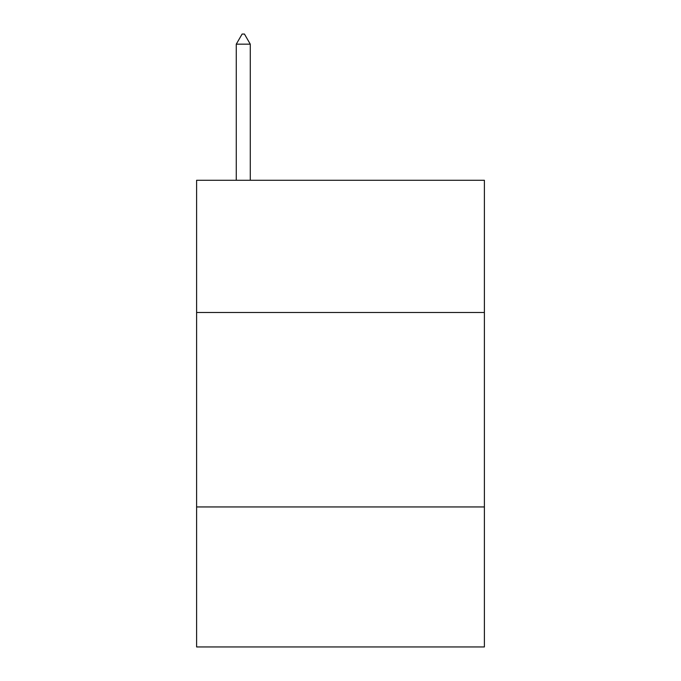 <?xml version="1.0" encoding="UTF-8"?>
<svg xmlns="http://www.w3.org/2000/svg" width="681" height="681" viewBox="0 0 681 681"><rect width="100%" height="100%" fill="white"/><g stroke="black" fill="none" stroke-linecap="round" stroke-linejoin="round"><path stroke-width="1.02" d="M484.395 312.502L484.395 180.278L196.605 180.278L196.605 312.502L484.395 312.502L484.395 646.95L196.605 646.95L196.605 312.502M484.395 506.945L196.605 506.945M250.276 44.163L244.445 34.05L242.113 34.05L236.273 44.163L250.276 44.163L250.276 180.278M236.273 44.163L236.273 180.278"/></g></svg>
